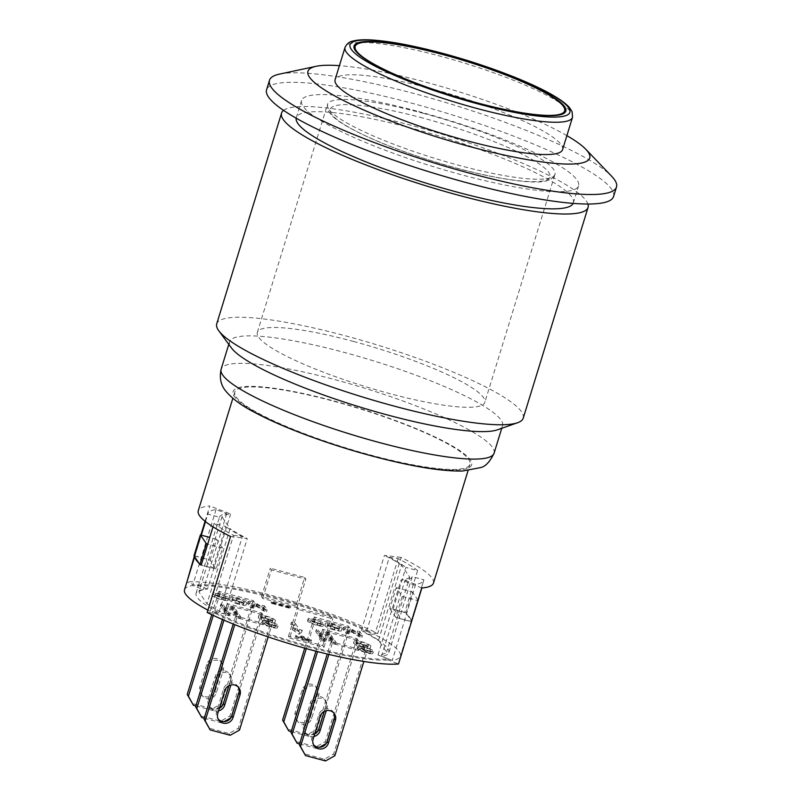 <?xml version="1.0" encoding="UTF-8"?>
<svg xmlns="http://www.w3.org/2000/svg" width="801" height="801" viewBox="0 0 801 801"><rect width="100%" height="100%" fill="white"/><g stroke="black" fill="none" stroke-linecap="round" stroke-linejoin="round"><path stroke-width="0.6" stroke-dasharray="4 3" d="M349.817 628.014L348.615 626.262L314.292 617.02L315.484 618.773L349.817 628.014L324.145 711.468M315.484 618.773L306.312 648.6M291.214 731.583L308.755 736.299L315.083 732.785M317.787 731.283L316.906 729.341L307.564 734.547L287.539 729.15M318.347 730.312L318.097 731.103M303.869 690.462A8.07 7.78 -34.2 0 1 318.648 695.759L311.639 718.557A8.07 7.78 -34.2 0 1 305.672 724.144M305.561 724.174A8.07 7.78 -34.2 0 1 296.1 715.693M348.615 626.262L316.906 729.341M314.292 617.02L304.71 648.159M306.453 721.631A8.07 7.78 145.8 0 0 310.438 716.795L317.456 693.996A8.07 7.78 145.8 0 0 308.705 684.194A8.07 7.78 145.8 0 0 302.197 689.891L295.179 712.69A8.07 7.78 145.8 0 0 306.322 721.691M307.564 734.547L308.755 736.299M358.197 640.339L356.996 638.577L322.673 629.336L323.864 631.098L358.197 640.339L334.488 717.396M323.864 631.098L317.556 651.603M299.594 743.909L317.136 748.625L319.589 747.263M326.167 743.598L325.286 741.666L315.944 746.862L295.919 741.476M326.728 742.637L326.478 743.428M312.25 702.787A8.07 7.78 -34.2 0 1 327.028 708.084L326.227 710.687M313.942 736.499A8.07 7.78 -34.2 0 1 304.48 728.019M356.996 638.577L325.286 741.666M322.673 629.336L315.944 651.193M324.265 711.398L325.837 706.322A8.07 7.78 145.8 0 0 317.076 696.51A8.07 7.78 145.8 0 0 310.578 702.217L303.559 725.015A8.07 7.78 145.8 0 0 314.703 734.016M315.944 746.862L317.136 748.625M366.568 652.665L365.376 650.903L331.053 641.661L332.245 643.423L366.568 652.665L363.864 661.466M332.245 643.423L328.871 654.417M334.858 755.754L333.667 753.991L324.315 759.188L304.3 753.801M365.376 650.903L333.667 753.991M331.053 641.661L327.249 654.027M333.787 712.98A8.07 7.78 145.8 0 0 318.958 714.532L311.939 737.341A8.07 7.78 145.8 0 0 313.561 744.77M324.315 759.188L325.516 760.95M254.468 602.352L253.266 600.59L218.943 591.348L220.135 593.11L254.468 602.352L228.796 685.796M220.135 593.11L213.286 615.388M195.865 705.911L213.406 710.637L219.724 707.113M222.438 705.611L221.557 703.668L212.215 708.875L192.19 703.478M222.998 704.64L222.748 705.431M208.52 664.79A8.07 7.78 -34.2 0 1 223.299 670.087L216.29 692.885A8.07 7.78 -34.2 0 1 210.323 698.472M210.212 698.502A8.07 7.78 -34.2 0 1 200.751 690.021M253.266 600.59L221.557 703.668M218.943 591.348L211.764 614.677M211.094 695.959A8.07 7.78 145.8 0 0 215.089 691.133L222.107 668.324A8.07 7.78 145.8 0 0 213.346 658.522A8.07 7.78 145.8 0 0 206.848 664.219L199.829 687.018A8.07 7.78 145.8 0 0 210.973 696.029M212.215 708.875L213.406 710.637M262.838 614.667L261.647 612.915L227.324 603.674L228.515 605.426L262.838 614.667L239.139 691.734M228.515 605.426L223.98 620.164M204.245 718.237L221.787 722.953L224.24 721.591M230.808 717.936L229.937 715.994L220.585 721.2L200.57 715.804M231.369 716.965L231.129 717.756M216.891 677.115A8.07 7.78 -34.2 0 1 231.679 682.412L230.878 685.015M218.583 710.827A8.07 7.78 -34.2 0 1 209.131 702.347M261.647 612.915L229.937 715.994M227.324 603.674L222.448 619.503M228.916 685.726L230.478 680.65A8.07 7.78 145.8 0 0 221.727 670.848A8.07 7.78 145.8 0 0 215.229 676.545L208.21 699.343A8.07 7.78 145.8 0 0 219.354 708.344M220.585 721.2L221.787 722.953M271.219 626.993L270.027 625.231L235.694 615.989L236.896 617.751L271.219 626.993L268.175 636.915M236.896 617.751L234.773 624.65M239.509 730.081L238.308 728.319L228.966 733.516L208.941 728.129M270.027 625.231L238.308 728.319M235.694 615.989L233.231 624.019M238.438 687.308A8.07 7.78 145.8 0 0 223.609 688.87L216.59 711.668A8.07 7.78 145.8 0 0 218.212 719.098M228.966 733.516L230.167 735.278M433.441 583.128A123.034 20.736 17.1 0 0 401.121 557.426L377.732 633.431A123.034 20.736 17.1 0 0 186.423 581.927M194.303 556.305L200.851 535.028M205.076 521.281L209.802 505.922A123.034 20.736 17.1 0 0 198.258 510.768M236.055 396.865A123.034 20.736 17.1 0 0 358.498 451.644A123.034 20.736 17.1 0 0 469.977 464.36A123.034 20.736 17.1 0 0 358.478 408.37A123.034 20.736 17.1 0 0 234.793 392.009A123.034 20.736 17.1 0 0 236.055 396.865M289.952 607.809L270.888 602.672L271.339 603.333L290.403 608.47L290.252 606.858L271.179 601.721L270.888 602.672M271.179 601.721L271.339 603.333M271.629 602.382L290.693 607.518L290.403 608.47M290.693 607.518L290.252 606.858M210.172 560.169L216.6 539.263L222.588 548.064L216.16 568.97L210.172 560.169L206.568 559.198A100.846 17.001 17.1 0 0 212.555 567.999L201.281 564.965M216.16 568.97L212.555 567.999A100.846 17.001 17.1 0 0 212.906 568.279L201.231 565.136M194.963 557.276A112.951 19.034 -162.9 0 1 194.913 556.064L193.962 555.804M222.588 548.064L207.709 544.069M216.6 539.263L209.752 537.421M194.943 555.894A112.951 19.034 -162.9 0 0 194.913 556.064L206.568 559.198A100.846 17.001 17.1 0 1 206.598 559.098A100.846 17.001 17.1 0 1 206.618 559.028L194.943 555.894L201.321 535.158L194.643 556.805M200.901 564.865A112.951 19.034 -162.9 0 1 198.948 563.143M212.906 568.279L225.762 526.467L214.087 523.333L213.006 526.848M205.497 521.611L207.809 514.082L219.484 517.226L206.618 559.028M221.977 516.825L230.067 528.71L206.978 603.764L198.888 591.879L221.977 516.825A98.833 16.661 -162.9 0 1 230.608 513.992L209.802 505.922M219.484 517.226A100.846 17.001 -162.9 0 1 226.733 513.561L216.04 509.556A112.951 19.034 17.1 0 0 207.89 513.741A112.951 19.034 17.1 0 0 207.809 514.082M216.04 509.556L192.651 585.561L203.344 589.566A100.846 17.001 17.1 0 0 196.075 593.301A100.846 17.001 17.1 0 0 218.983 612.565L210.162 611.323A112.951 19.034 -162.9 0 1 207.91 610.142M184.51 589.746A112.951 19.034 -162.9 0 1 192.651 585.561M214.087 523.333A112.951 19.034 17.1 0 0 233.552 535.308L210.162 611.323M226.733 513.561L203.344 589.566M233.552 535.308L242.363 536.56L218.983 612.565M242.363 536.56A100.846 17.001 -162.9 0 1 225.762 526.467M230.578 536.47L247.269 538.492A98.833 16.661 -162.9 0 1 230.067 528.71M207.199 612.485L224.17 613.546A98.833 16.661 -162.9 0 1 206.978 603.764M224.17 613.546L247.269 538.492M198.888 591.879A98.833 16.661 -162.9 0 1 207.519 589.055L230.608 513.992M207.519 589.055L197.116 585.01L196.826 585.962L186.863 582.097M197.116 585.01A110.928 18.693 -162.9 0 1 369.682 631.468L361.341 630.467A98.833 16.661 -162.9 0 1 378.543 640.239L386.623 652.134A98.833 16.661 -162.9 0 1 377.992 654.958L388.395 659.003A110.928 18.693 -162.9 0 1 215.829 612.535M289.662 638.067L323.984 647.308L322.783 645.556L288.46 636.314L289.662 638.067L298.423 609.571L297.231 607.809L331.554 617.05L332.755 618.813L298.423 609.571M295.859 605.936L261.526 596.695L262.728 598.457L297.051 607.699L295.859 605.936L304.62 577.441L305.822 579.203L271.499 569.962L270.297 568.199L304.62 577.441M363.884 645.686C369.031 646.998 371.294 647.048 370.693 645.836C369.401 644.425 366.197 643.003 361.101 641.591C355.924 640.299 353.641 640.229 354.242 641.371C355.484 642.813 358.698 644.254 363.884 645.686L363.304 647.588C368.44 648.9 370.713 648.95 370.102 647.739C368.81 646.327 365.616 644.905 360.52 643.483C355.344 642.202 353.061 642.122 353.662 643.273C354.903 644.715 358.117 646.157 363.304 647.588M370.823 646.317L370.242 648.219L370.823 646.317M354.132 640.96L353.662 643.273L354.132 640.96M318.998 633.541L321.321 634.172L328.24 633.491L330.352 636.595L332.525 637.185L329.832 633.221L327.499 632.6L320.59 633.271L318.478 630.167L316.305 629.576L318.998 633.541L318.408 635.443L320.74 636.064L327.649 635.393L329.762 638.497L331.934 639.088L329.241 635.123L326.918 634.492L320 635.173L317.887 632.069L315.714 631.478L318.408 635.443M346.122 631.088L349.536 632.009L352.12 629.936L359.459 634.682L362.513 635.503L359.819 631.538L357.626 630.958L359.889 634.272L352.62 629.606L350.578 629.055L347.904 631.088L345.611 627.714L343.429 627.133L346.122 631.088L345.531 632.99L348.946 633.911L351.539 631.839L358.878 636.585L361.922 637.406L359.228 633.441L357.046 632.85L359.299 636.164L352.04 631.508L349.997 630.958L347.314 632.99L345.021 629.616L342.838 629.025L345.531 632.99M239.759 602.512C244.906 603.824 247.169 603.874 246.568 602.662C245.276 601.251 242.072 599.839 236.976 598.417C231.799 597.125 229.517 597.055 230.117 598.197C231.359 599.649 234.573 601.08 239.759 602.512L239.179 604.415C244.315 605.726 246.588 605.776 245.977 604.565C244.685 603.153 241.491 601.731 236.385 600.319C231.219 599.028 228.936 598.958 229.537 600.099C230.778 601.541 233.992 602.983 239.179 604.415M246.698 603.153L246.117 605.045L246.698 603.153M230.007 597.786L229.537 600.099L230.007 597.786M227.544 596.955L219.534 593.721C214.207 592.36 211.985 592.329 212.876 593.621C214.117 595.023 217.271 596.425 222.358 597.826C225.862 598.758 227.864 598.978 228.355 598.497L222.007 597.366C217.942 596.174 215.679 595.143 215.219 594.262L214.638 596.154C214.057 595.133 215.529 595.083 219.063 596.014L226.953 598.858L218.953 595.624C213.617 594.262 211.404 594.232 212.295 595.523C213.527 596.925 216.691 598.327 221.777 599.729C225.281 600.65 227.274 600.88 227.764 600.4L221.416 599.268C217.351 598.077 215.099 597.045 214.638 596.154L215.219 594.262C214.638 593.231 216.12 593.181 219.644 594.122L227.544 596.955L226.953 598.858M212.736 593.11L212.295 595.523L212.736 593.11M277.206 624.43L269.196 621.196C263.869 619.834 261.647 619.804 262.538 621.095C263.779 622.497 266.943 623.899 272.03 625.301C275.524 626.222 277.526 626.452 278.017 625.971L271.669 624.84C267.604 623.649 265.341 622.617 264.881 621.726L264.3 623.629C263.719 622.607 265.191 622.557 268.725 623.488L276.625 626.332L268.615 623.098C263.289 621.736 261.066 621.706 261.957 622.998C263.199 624.4 266.353 625.801 271.439 627.203C274.943 628.124 276.936 628.354 277.436 627.874L271.078 626.732C267.023 625.551 264.761 624.51 264.3 623.629L264.881 621.726C264.31 620.705 265.782 620.655 269.306 621.586L277.206 624.43L276.625 626.332M262.398 620.585L261.957 622.998L262.398 620.585M227.214 613.176L229.547 613.806L236.455 613.125L238.568 616.239L240.741 616.82L238.047 612.855L235.714 612.234L228.806 612.915L226.693 609.801L224.52 609.221L227.214 613.176L226.633 615.078L228.956 615.709L235.864 615.028L237.987 618.132L240.16 618.722L237.466 614.757L235.134 614.137L228.225 614.818L226.102 611.704L223.94 611.123L226.633 615.078M291.404 622.317L295.599 628.475L292.735 627.704L299.744 632.289L302.267 630.267L299.414 629.506L295.219 623.338L291.404 622.317L290.823 624.209L295.008 630.377L292.155 629.606L299.163 634.192L301.687 632.169L298.823 631.398L294.638 625.241L290.823 624.209M223.639 607.869L225.972 608.5L232.881 607.819L235.003 610.923L237.166 611.513L234.473 607.548L232.15 606.928L225.241 607.609L223.119 604.495L220.946 603.914L223.639 607.869L223.058 609.771L225.391 610.402L232.3 609.721L234.413 612.825L236.585 613.416L233.892 609.451L231.559 608.82L224.65 609.501L222.538 606.397L220.365 605.806L223.058 609.771M268.535 620.014C273.682 621.326 275.945 621.376 275.344 620.164C274.052 618.752 270.848 617.341 265.752 615.919C260.575 614.627 258.292 614.557 258.893 615.699C260.135 617.15 263.349 618.582 268.535 620.014L267.955 621.916C273.091 623.228 275.364 623.278 274.753 622.067C273.461 620.655 270.267 619.233 265.161 617.821C259.995 616.53 257.702 616.46 258.302 617.601C259.554 619.043 262.768 620.485 267.955 621.916M275.474 620.645L274.893 622.547L275.474 620.645M258.783 615.288L258.302 617.601L258.783 615.288M250.763 605.416L254.177 606.337L256.771 604.264L264.11 609.01L267.154 609.831L264.46 605.866L262.277 605.286L264.53 608.6L257.271 603.934L255.229 603.383L252.555 605.416L250.262 602.042L248.07 601.461L250.763 605.416L250.182 607.318L253.597 608.239L256.18 606.167L263.529 610.913L266.573 611.734L263.879 607.769L261.697 607.178L263.95 610.502L256.69 605.836L254.648 605.286L251.965 607.318L249.672 603.944L247.489 603.353L250.182 607.318M322.893 622.627L314.883 619.393C309.556 618.032 307.334 618.002 308.225 619.293C309.466 620.695 312.63 622.097 317.717 623.498C321.211 624.43 323.214 624.65 323.704 624.169L317.356 623.038C313.291 621.846 311.028 620.815 310.568 619.934L309.987 621.826C309.406 620.805 310.878 620.755 314.413 621.686L322.302 624.53L314.302 621.296C308.976 619.934 306.753 619.904 307.644 621.196C308.886 622.597 312.04 623.999 317.126 625.401C320.63 626.322 322.623 626.552 323.123 626.072L316.765 624.94C312.71 623.749 310.448 622.707 309.987 621.826L310.568 619.934C309.987 618.903 311.469 618.853 314.993 619.784L322.893 622.627L322.302 624.53M308.085 618.783L307.644 621.196L308.085 618.783M335.108 628.184C340.255 629.496 342.518 629.546 341.917 628.334C340.625 626.923 337.431 625.511 332.325 624.089C327.148 622.798 324.866 622.727 325.466 623.869C326.718 625.311 329.932 626.752 335.108 628.184L334.528 630.087C339.664 631.398 341.937 631.448 341.326 630.237C340.035 628.825 336.841 627.403 331.744 625.981C326.568 624.7 324.285 624.63 324.886 625.771C326.127 627.213 329.341 628.655 334.528 630.087M342.047 628.815L341.466 630.717L342.047 628.815M325.356 623.458L324.886 625.771L325.356 623.458M322.563 638.848L324.896 639.478L331.804 638.798L333.917 641.911L336.09 642.492L333.396 638.527L331.073 637.906L324.155 638.587L322.042 635.473L319.869 634.893L322.563 638.848L321.982 640.75L324.305 641.381L331.224 640.7L333.336 643.804L335.509 644.394L332.815 640.43L330.483 639.799L323.574 640.48L321.461 637.376L319.289 636.785L321.982 640.75M372.555 650.102L364.555 646.868C359.218 645.506 357.006 645.476 357.897 646.767C359.128 648.169 362.292 649.571 367.379 650.973C370.873 651.894 372.876 652.124 373.366 651.644L367.018 650.512C362.953 649.321 360.69 648.279 360.24 647.398L359.649 649.301C359.068 648.279 360.55 648.229 364.075 649.16L371.974 652.004L363.964 648.76C358.638 647.408 356.415 647.368 357.306 648.67C358.548 650.072 361.702 651.463 366.788 652.875C370.292 653.796 372.295 654.017 372.785 653.546L366.437 652.404C362.372 651.223 360.11 650.182 359.649 649.301L360.24 647.398C359.659 646.377 361.131 646.327 364.665 647.258L372.555 650.102L371.974 652.004M357.757 646.257L357.306 648.67L357.757 646.257M300.946 635.774L301.917 637.195L295.719 635.533L296.2 636.234L302.398 637.906L303.339 639.288L306.202 640.059L305.261 638.677L311.459 640.339L304.811 638.017L303.809 636.545L300.946 635.774L300.655 636.725L301.627 638.147L295.429 636.485L295.909 637.185L302.107 638.858L303.048 640.239L305.912 641.01L304.971 639.629L311.168 641.291L304.52 638.968L303.519 637.486L300.655 636.725M377.732 633.431L369.391 632.42L369.682 631.468M369.391 632.42A110.928 18.693 17.1 0 0 196.826 585.962M389.817 608.53L395.804 617.341L402.232 596.435L396.245 587.634L389.817 608.53L393.421 609.501A100.846 17.001 17.1 0 0 393.071 609.231L404.745 612.375A112.951 19.034 -162.9 0 1 405.066 612.645A112.951 19.034 -162.9 0 1 407.028 614.367L411.013 620.234A112.951 19.034 -162.9 0 1 411.053 621.446L399.399 618.302A100.846 17.001 17.1 0 0 393.421 609.501L406.027 612.895L407.028 614.367A112.951 19.034 -162.9 0 1 411.013 620.234L412.014 621.696M395.804 617.341L399.399 618.302A100.846 17.001 17.1 0 1 399.379 618.402L388.855 652.605A100.846 17.001 -162.9 0 1 381.586 656.339L392.28 660.344A112.951 19.034 17.1 0 0 400.42 656.169A112.951 19.034 17.1 0 0 374.768 634.592L365.947 633.341A100.846 17.001 -162.9 0 1 388.855 652.605M402.232 596.435L417.982 600.68M411.023 621.616L423.889 579.814L412.215 576.67L399.349 618.472L411.023 621.616A112.951 19.034 -162.9 0 0 411.053 621.446L411.554 621.576M418.102 600.299L412.455 591.999L406.027 612.895M396.245 587.634L412.455 591.999M393.071 609.231L405.927 567.428L417.601 570.572L404.745 612.375M378.543 640.239L401.631 565.186L409.712 577.08L386.623 652.134M412.215 576.67A100.846 17.001 -162.9 0 1 404.966 580.335L381.586 656.339M417.601 570.572A112.951 19.034 17.1 0 0 398.147 558.587L389.326 557.336L365.947 633.341M389.326 557.336A100.846 17.001 -162.9 0 1 405.927 567.428M404.966 580.335L415.659 584.34A112.951 19.034 17.1 0 0 423.799 580.164A112.951 19.034 17.1 0 0 423.889 579.814M415.659 584.34L392.28 660.344M398.147 558.587L374.768 634.592M377.992 654.958L401.091 579.904A98.833 16.661 17.1 0 0 409.712 577.08M361.341 630.467L384.43 555.403L401.121 557.426M401.631 565.186A98.833 16.661 17.1 0 0 384.43 555.403M388.395 659.003L388.105 659.944L398.508 663.989M421.887 587.974L401.091 579.904M215.539 613.486A110.928 18.693 17.1 0 0 388.105 659.944M301.917 637.195L301.627 638.147M295.719 635.533L295.429 636.485M296.2 636.234L295.909 637.185M302.398 637.906L302.107 638.858M303.339 639.288L303.048 640.239M306.202 640.059L305.912 641.01M305.261 638.677L304.971 639.629M311.459 640.339L311.168 641.291M311.008 639.689L310.718 640.63M304.811 638.017L304.52 638.968M303.809 636.545L303.519 637.486M373.366 651.644L372.785 653.546M371.043 650.913L370.462 652.815M370.372 649.621L369.782 651.523M324.896 639.478L324.305 641.381M331.804 638.798L331.224 640.7M333.917 641.911L333.336 643.804M336.09 642.492L335.509 644.394M333.396 638.527L332.815 640.43M331.073 637.906L330.483 639.799M324.155 638.587L323.574 640.48M322.042 635.473L321.461 637.376M319.869 634.893L319.289 636.785M334.818 627.734L327.689 624.099L327.108 626.002L334.237 629.636C337.922 630.587 339.504 630.577 338.993 629.616C338.032 628.505 335.719 627.443 332.035 626.432C328.42 625.491 326.818 625.481 327.219 626.392L327.809 624.49C327.399 623.578 329.011 623.589 332.615 624.53C336.3 625.541 338.623 626.602 339.574 627.714L339.113 630.037L339.574 627.714C340.095 628.685 338.503 628.685 334.818 627.734L334.237 629.636M323.704 624.169L323.123 626.072M321.381 623.448L320.8 625.341M320.71 622.147L320.12 624.049M254.177 606.337L253.597 608.239M256.771 604.264L256.18 606.167M264.11 609.01L263.529 610.913M267.154 609.831L266.573 611.734M264.46 605.866L263.879 607.769M262.277 605.286L261.697 607.178M264.53 608.6L263.95 610.502M257.271 603.934L256.69 605.836M255.229 603.383L254.648 605.286M252.555 605.416L251.965 607.318M250.262 602.042L249.672 603.944M248.07 601.461L247.489 603.353M268.245 619.563L261.116 615.929L260.525 617.831L267.654 621.466C271.339 622.417 272.931 622.407 272.42 621.446C271.459 620.334 269.136 619.273 265.461 618.262C261.847 617.321 260.245 617.311 260.645 618.222L261.226 616.329C260.826 615.408 262.428 615.418 266.042 616.359C269.727 617.371 272.04 618.432 273.001 619.543L272.54 621.866L273.001 619.543C273.511 620.515 271.929 620.515 268.245 619.563L267.654 621.466M225.972 608.5L225.391 610.402M232.881 607.819L232.3 609.721M235.003 610.923L234.413 612.825M237.166 611.513L236.585 613.416M234.473 607.548L233.892 609.451M232.15 606.928L231.559 608.82M225.241 607.609L224.65 609.501M223.119 604.495L222.538 606.397M220.946 603.914L220.365 605.806M295.599 628.475L295.008 630.377M292.735 627.704L292.155 629.606M299.744 632.289L299.163 634.192M302.267 630.267L301.687 632.169M299.414 629.506L298.823 631.398M295.219 623.338L294.638 625.241M229.547 613.806L228.956 615.709M236.455 613.125L235.864 615.028M238.568 616.239L237.987 618.132M240.741 616.82L240.16 618.722M238.047 612.855L237.466 614.757M235.714 612.234L235.134 614.137M228.806 612.915L228.225 614.818M226.693 609.801L226.102 611.704M224.52 609.221L223.94 611.123M278.017 625.971L277.436 627.874M275.694 625.241L275.113 627.143M275.023 623.949L274.433 625.851M228.355 598.497L227.764 600.4M226.032 597.776L225.451 599.669M225.351 596.475L224.771 598.377M239.469 602.062L232.34 598.427L231.749 600.329L238.878 603.964C242.573 604.915 244.155 604.915 243.644 603.944C242.683 602.833 240.36 601.771 236.685 600.76C233.071 599.819 231.469 599.809 231.869 600.72L232.45 598.828C232.05 597.906 233.652 597.916 237.266 598.858C240.951 599.869 243.274 600.93 244.225 602.042L243.764 604.375L244.225 602.042C244.736 603.013 243.154 603.023 239.469 602.062L238.878 603.964M349.536 632.009L348.946 633.911M352.12 629.936L351.539 631.839M359.459 634.682L358.878 636.585M362.513 635.503L361.922 637.406M359.819 631.538L359.228 633.441M357.626 630.958L357.046 632.85M359.889 634.272L359.299 636.164M352.62 629.606L352.04 631.508M350.578 629.055L349.997 630.958M347.904 631.088L347.314 632.99M345.611 627.714L345.021 629.616M343.429 627.133L342.838 629.025M321.321 634.172L320.74 636.064M328.24 633.491L327.649 635.393M330.352 636.595L329.762 638.497M332.525 637.185L331.934 639.088M329.832 633.221L329.241 635.123M327.499 632.6L326.918 634.492M320.59 633.271L320 635.173M318.478 630.167L317.887 632.069M316.305 629.576L315.714 631.478M363.594 645.236L356.465 641.601L355.874 643.503L363.013 647.138C366.698 648.089 368.28 648.079 367.769 647.108C366.808 645.996 364.485 644.945 360.81 643.934C357.196 642.993 355.594 642.983 355.994 643.894L356.575 641.991C356.175 641.08 357.777 641.09 361.391 642.032C365.076 643.043 367.399 644.104 368.35 645.216L367.889 647.538L368.35 645.216C368.86 646.177 367.279 646.187 363.594 645.236L363.013 647.138M261.526 596.695L270.297 568.199M297.051 607.699L305.822 579.203M262.728 598.457L271.499 569.962M323.984 647.308L332.755 618.813M288.46 636.314L297.231 607.809M322.783 645.556L331.554 617.05M562.572 149.647A118.999 20.055 17.1 0 0 431.178 88.691A118.999 20.055 17.1 0 0 335.098 79.669M573.126 203.384A144.911 24.43 17.1 0 0 573.316 202.873A144.911 24.43 17.1 0 0 413.306 128.641A144.911 24.43 17.1 0 0 296.3 117.647A144.911 24.43 17.1 0 0 296.17 118.178M418.573 111.539A144.911 24.43 -162.9 0 1 578.582 185.772A144.911 24.43 -162.9 0 1 432.89 166.508A144.911 24.43 -162.9 0 1 301.556 100.546A144.911 24.43 -162.9 0 1 418.573 111.539M283.564 110.388A160.35 27.024 -162.9 0 1 435.944 132.365A160.35 27.024 -162.9 0 1 586.412 201.081A160.35 27.024 -162.9 0 1 587.924 204.025M497.561 429.787A142.798 24.07 17.1 0 0 502.537 425.731A142.798 24.07 17.1 0 0 373.136 360.74A142.798 24.07 17.1 0 0 229.567 341.757A142.798 24.07 17.1 0 0 231.409 347.904M523.233 418.152A160.35 27.024 17.1 0 0 521.581 411.824A160.35 27.024 17.1 0 0 362.012 340.435A160.35 27.024 17.1 0 0 216.721 323.864M566.888 135.639A147.394 24.841 17.1 0 0 426.973 82.493A147.394 24.841 17.1 0 0 339.414 65.662M279.519 74.103A181.527 30.598 -162.9 0 1 416.059 94.047A181.527 30.598 -162.9 0 1 611.674 176.29M613.566 196.535A181.527 30.598 17.1 0 0 611.704 189.366A181.527 30.598 17.1 0 0 431.048 108.546A181.527 30.598 17.1 0 0 266.573 89.782M423.579 113.392A118.999 20.055 17.1 0 0 327.499 104.37A118.999 20.055 17.1 0 0 435.344 158.528A118.999 20.055 17.1 0 0 554.973 174.348A118.999 20.055 17.1 0 0 423.579 113.392M353.431 341.416A118.999 20.055 -162.9 0 1 484.825 402.372A118.999 20.055 -162.9 0 1 365.196 386.553A118.999 20.055 -162.9 0 1 257.351 332.395A118.999 20.055 -162.9 0 1 353.431 341.416M295.179 712.69L296.38 714.452M302.197 689.891L303.399 691.653M317.456 693.996L318.648 695.759M310.438 716.795L311.639 718.557M303.559 725.015L304.76 726.777M310.578 702.217L311.769 703.979M325.837 706.322L327.028 708.084M311.939 737.341L313.141 739.103M318.958 714.532L320.15 716.294M199.829 687.018L201.031 688.78M206.848 664.219L208.04 665.981M222.107 668.324L223.299 670.087M215.089 691.133L216.29 692.885M208.21 699.343L209.411 701.105M215.229 676.545L216.42 678.307M230.478 680.65L231.679 682.412M216.59 711.668L217.782 713.431M223.609 688.87L224.801 690.622M364.555 646.868L363.964 648.76M367.379 650.973L366.788 652.875M367.018 650.512L366.437 652.404M364.665 647.258L364.075 649.16M332.615 624.53L332.035 626.432M332.325 624.089L331.744 625.981M314.883 619.393L314.302 621.296M317.717 623.498L317.126 625.401M317.356 623.038L316.765 624.94M314.993 619.784L314.413 621.686M256.34 604.625L255.759 606.527M258.112 605.145L257.532 607.048M266.042 616.359L265.461 618.262M265.752 615.919L265.161 617.821M269.196 621.196L268.615 623.098M272.03 625.301L271.439 627.203M271.669 624.84L271.078 626.732M269.306 621.586L268.725 623.488M219.534 593.721L218.953 595.624M222.358 597.826L221.777 599.729M222.007 597.366L221.416 599.268M219.644 594.122L219.063 596.014M237.266 598.858L236.685 600.76M236.976 598.417L236.385 600.319M351.689 630.297L351.108 632.199M353.461 630.818L352.881 632.72M361.391 642.032L360.81 643.934M361.101 641.591L360.52 643.483M572.515 117.347A118.999 20.055 17.1 0 0 441.121 56.39A118.999 20.055 17.1 0 0 345.041 47.369M494.087 453.206A142.798 24.07 17.1 0 0 336.42 380.054A142.798 24.07 17.1 0 0 221.116 369.231M333.867 400.961A124.786 21.036 -162.9 0 1 463.819 469.316A124.786 21.036 -162.9 0 1 259.464 414.297A124.786 21.036 -162.9 0 1 333.867 400.961M423.008 118.077A114.964 19.374 17.1 0 0 354.463 130.363A114.964 19.374 17.1 0 0 542.738 181.046A114.964 19.374 17.1 0 0 423.008 118.077M316.495 687.408L317.697 689.17M296.14 719.278L297.341 721.04M324.876 699.734L326.077 701.496M304.52 731.603L305.712 733.366M333.256 712.059L334.448 713.811M312.901 743.929L314.092 745.691M221.146 661.736L222.348 663.498M200.791 693.616L201.982 695.368M229.527 674.062L230.718 675.824M209.171 705.931L210.363 707.694M237.907 686.387L239.099 688.139M217.542 718.257L218.743 720.019M234.793 392.009L232.851 398.297M469.977 464.36L468.044 470.658M205.477 521.601L207.89 513.741M196.075 593.301L206.598 559.098M423.799 580.164L400.42 656.169M399.359 76.375A552.69 552.69 0 0 0 511.278 110.808M301.556 100.546L296.3 117.647M578.582 185.772L573.316 202.873M501.746 428.315L502.537 425.731M228.776 344.34L229.567 341.757M257.351 332.395L327.499 104.37L327.909 110.017L330.352 113.882C333.516 117.607 338.863 121.652 346.372 126.037C369.952 139.424 402.442 152.27 443.854 164.585C492.435 178.923 535.749 184.981 547.133 180.646C550.557 180.095 553.171 177.992 554.973 174.348L484.825 402.372"/><path stroke-width="1.2" d="M306.312 648.6L283.774 721.861L288.73 730.913L291.214 731.583M315.083 732.785L317.787 731.283M324.145 711.468L318.347 730.312M296.1 715.693A8.07 7.78 -34.2 0 1 296.38 714.452L303.399 691.653A8.07 7.78 -34.2 0 1 303.869 690.462M304.71 648.159L282.583 720.099L283.774 721.861M288.73 730.913L282.583 720.099M317.556 651.603L292.155 734.187L297.111 743.238L299.594 743.909M319.589 747.263L326.167 743.598M334.488 717.396L326.728 742.637M304.48 728.019A8.07 7.78 -34.2 0 1 304.76 726.777L311.769 703.979A8.07 7.78 -34.2 0 1 312.25 702.787M326.227 710.687L320.02 730.882A8.07 7.78 -34.2 0 1 313.942 736.499M315.944 651.193L290.953 732.424L292.155 734.187M297.111 743.238L290.953 732.424M314.703 734.016A8.07 7.78 145.8 0 0 318.818 729.12L324.265 711.398M328.871 654.417L300.535 746.512L305.491 755.563L325.516 760.95L334.858 755.754L363.864 661.466M313.141 739.103L320.15 716.294A8.07 7.78 -34.2 0 1 334.448 713.811A8.07 7.78 -34.2 0 1 335.409 720.409L328.39 743.208A8.07 7.78 -34.2 0 1 314.092 745.691A8.07 7.78 -34.2 0 1 313.141 739.103M327.249 654.027L299.334 744.75L300.535 746.512M305.491 755.563L299.334 744.75M313.561 744.77A8.07 7.78 145.8 0 0 327.198 741.446L334.207 718.647A8.07 7.78 145.8 0 0 333.787 712.98M213.286 615.388L188.425 696.189L193.381 705.24L195.865 705.911M219.724 707.113L222.438 705.611M228.796 685.796L222.998 704.64M200.751 690.021A8.07 7.78 -34.2 0 1 201.031 688.78L208.04 665.981A8.07 7.78 -34.2 0 1 208.52 664.79M211.764 614.677L187.224 694.427L188.425 696.189M193.381 705.24L187.224 694.427M223.98 620.164L196.806 708.515L201.762 717.566L204.245 718.237M224.24 721.591L230.808 717.936M239.139 691.734L231.369 716.965M209.131 702.347A8.07 7.78 -34.2 0 1 209.411 701.105L216.42 678.307A8.07 7.78 -34.2 0 1 216.891 677.115M230.878 685.015L224.66 705.21A8.07 7.78 -34.2 0 1 218.583 710.827M222.448 619.503L195.604 706.752L196.806 708.515M201.762 717.566L195.604 706.752M219.354 708.344A8.07 7.78 145.8 0 0 223.469 703.448L228.916 685.726M234.773 624.65L205.186 720.84L210.142 729.891L230.167 735.278L239.509 730.081L268.175 636.915M217.782 713.431L224.801 690.622A8.07 7.78 -34.2 0 1 239.099 688.139A8.07 7.78 -34.2 0 1 240.06 694.737L233.041 717.536A8.07 7.78 -34.2 0 1 218.743 720.019A8.07 7.78 -34.2 0 1 217.782 713.431M233.231 624.019L203.985 719.078L205.186 720.84M210.142 729.891L203.985 719.078M218.212 719.098A8.07 7.78 145.8 0 0 231.849 715.774L238.858 692.975A8.07 7.78 145.8 0 0 238.438 687.308M232.851 398.297L198.258 510.768A123.034 20.736 17.1 0 0 199.519 515.634A123.034 20.736 17.1 0 0 230.578 536.47L207.199 612.485A123.034 20.736 17.1 0 0 398.508 663.989L421.887 587.974A123.034 20.736 17.1 0 0 433.441 583.128L468.044 470.658M186.863 582.097L194.303 556.305M200.851 535.028L205.076 521.281M193.962 555.804L199.95 564.605L206.378 543.709L200.39 534.898L193.962 555.804M201.281 564.965L199.95 564.605M207.709 544.069L206.378 543.709M209.752 537.421L200.39 534.898M198.948 563.143A112.951 19.034 -162.9 0 1 194.963 557.276M213.006 526.848L201.231 565.136A112.951 19.034 -162.9 0 1 200.901 564.865M205.477 521.601L201.301 535.148L205.497 521.611M207.91 610.142A112.951 19.034 -162.9 0 1 184.51 589.746L194.643 556.805M411.554 621.576L418.102 600.299M345.041 47.369L335.098 79.669A118.999 20.055 17.1 0 0 442.943 133.827A118.999 20.055 17.1 0 0 562.572 149.647L572.515 117.347L572.104 111.689L569.651 107.835C566.497 104.11 561.151 100.055 553.641 95.669C530.622 81.992 485.316 64.741 442.763 53.377C414.477 45.817 391.158 41.372 372.835 40.05C364.145 39.449 357.456 39.8 352.75 41.101C349.466 41.612 346.903 43.695 345.041 47.369A118.999 20.055 17.1 0 0 452.875 101.527A118.999 20.055 17.1 0 0 572.515 117.347M296.17 118.178A144.911 24.43 17.1 0 0 427.624 183.609A144.911 24.43 17.1 0 0 573.126 203.384M587.924 204.025A160.35 27.024 -162.9 0 1 588.064 207.409A160.35 27.024 -162.9 0 1 426.863 186.092A160.35 27.024 -162.9 0 1 281.551 113.111A160.35 27.024 -162.9 0 1 283.564 110.388M281.551 113.111L216.721 323.864A160.35 27.024 17.1 0 0 218.773 330.773L231.409 347.904A142.798 24.07 17.1 0 0 387.243 414.908A142.798 24.07 17.1 0 0 497.561 429.787L517.646 422.718A160.35 27.024 17.1 0 0 523.233 418.152L588.064 207.409M218.773 330.773A160.35 27.024 17.1 0 0 393.762 405.997A160.35 27.024 17.1 0 0 517.646 422.718M339.414 65.662A147.394 24.841 17.1 0 0 316.105 66.303A147.394 24.841 17.1 0 0 441.531 138.403A147.394 24.841 17.1 0 0 585.801 149.266A147.394 24.841 17.1 0 0 566.888 135.639M585.801 149.266L611.674 176.29A181.527 30.598 -162.9 0 1 614.627 179.865A181.527 30.598 -162.9 0 1 616.49 187.034A181.527 30.598 -162.9 0 1 433.992 162.903A181.527 30.598 -162.9 0 1 269.496 80.28A181.527 30.598 -162.9 0 1 279.519 74.103L316.105 66.303M269.496 80.28L266.573 89.782A181.527 30.598 17.1 0 0 431.068 172.405A181.527 30.598 17.1 0 0 613.566 196.535L616.49 187.034M318.818 729.12L320.02 730.882M334.207 718.647L335.409 720.409M327.198 741.446L328.39 743.208M223.469 703.448L224.66 705.21M238.858 692.975L240.06 694.737M231.849 715.774L233.041 717.536M443.504 54.378A110.788 18.673 17.1 0 0 377.451 66.223A110.788 18.673 17.1 0 0 558.878 115.064A110.788 18.673 17.1 0 0 443.504 54.378M443.654 54.758A109.587 18.473 -162.9 0 1 559.008 101.887A109.587 18.473 -162.9 0 1 511.278 110.808A109.587 18.473 -162.9 0 1 476.164 102.578A109.587 18.473 -162.9 0 1 399.359 76.375A109.587 18.473 -162.9 0 1 357.787 43.825A109.587 18.473 -162.9 0 1 443.654 54.758M442.883 53.467A114.964 19.374 -162.9 0 1 562.612 116.445A114.964 19.374 -162.9 0 1 374.337 65.752A114.964 19.374 -162.9 0 1 442.883 53.467M494.087 453.206C490.002 461.666 485.566 466.442 480.78 467.554L462.648 471.018C446.277 471.358 424.45 468.435 397.166 462.227C368.25 455.619 339.254 447.038 310.187 436.465C288.02 428.355 269.416 420.275 254.368 412.235C241.732 405.757 232.27 398.778 225.982 391.309C220.876 385.421 219.254 378.062 221.116 369.231A142.798 24.07 17.1 0 0 378.793 442.382A142.798 24.07 17.1 0 0 494.087 453.206L501.746 428.315M511.278 110.808C477.046 104.24 431.369 90.193 399.359 76.375M221.116 369.231L228.776 344.34"/></g></svg>
